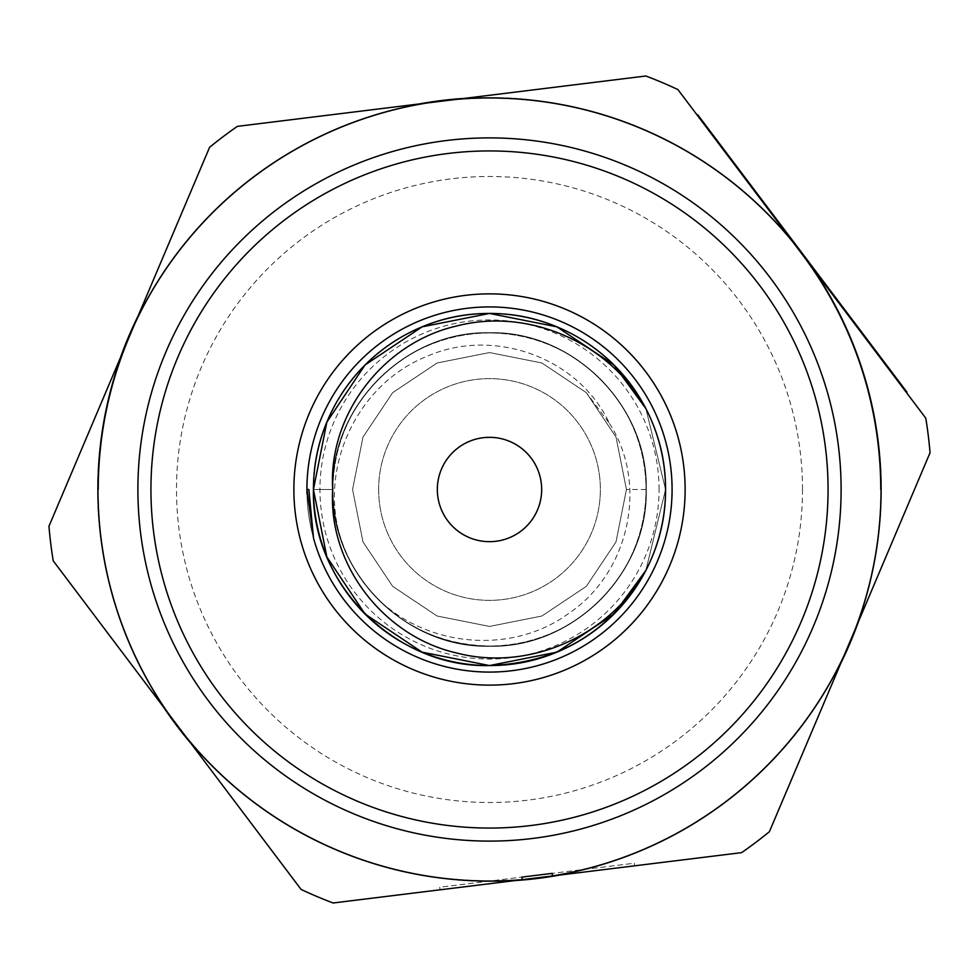<?xml version="1.0" encoding="UTF-8"?>
<svg xmlns="http://www.w3.org/2000/svg" width="979" height="979" viewBox="0 0 979 979"><rect width="100%" height="100%" fill="white"/><g stroke="black" fill="none" stroke-linecap="round" stroke-linejoin="round"><path stroke-width="0.73" stroke-dasharray="4.89 3.67" d="M828.063 489.5A338.563 338.563 0 0 0 489.5 150.937A338.563 338.563 0 0 0 150.937 489.5A338.563 338.563 0 0 0 489.5 828.063A338.563 338.563 0 0 0 828.063 489.5A338.563 338.563 0 0 1 489.5 828.063A338.563 338.563 0 0 1 150.937 489.5M672.083 489.5A182.583 182.583 0 0 1 491.642 672.071A182.583 182.583 0 0 1 306.965 493.783A182.583 182.583 0 0 0 491.642 672.071A182.583 182.583 0 0 0 672.083 489.5A182.583 182.583 0 0 0 489.5 306.916A182.583 182.583 0 0 0 306.916 489.5L308.85 489.5M332.995 489.5A156.505 156.505 0 0 1 489.5 332.995A156.505 156.505 0 0 1 646.005 489.5A156.505 156.505 0 0 1 489.5 646.005A156.505 156.505 0 0 1 332.995 489.5C330.804 573.082 405.918 648.196 489.5 646.005C573.082 648.196 648.196 573.082 646.005 489.5A156.505 156.505 0 0 1 374.247 595.379C405.49 628.224 443.903 645.1 489.5 646.005C573.082 648.196 648.196 573.082 646.005 489.5C648.196 405.918 573.082 330.804 489.5 332.995C405.918 330.804 330.804 405.918 332.995 489.5C330.804 573.082 405.918 648.196 489.5 646.005C573.082 648.196 648.196 573.082 646.005 489.5C648.196 405.918 573.082 330.804 489.5 332.995C405.918 330.804 330.804 405.918 332.995 489.5C330.804 573.082 405.918 648.196 489.5 646.005C573.082 648.196 648.196 573.082 646.005 489.5C648.196 405.918 573.082 330.804 489.5 332.995C405.918 330.804 330.804 405.918 332.995 489.5A156.505 156.505 0 0 1 489.5 332.995A156.505 156.505 0 0 1 646.005 489.5C648.196 405.918 573.082 330.804 489.5 332.995C405.918 330.804 330.804 405.918 332.995 489.5A156.505 156.505 0 0 1 489.5 332.995A156.505 156.505 0 0 1 646.005 489.5C648.196 405.918 573.082 330.804 489.5 332.995C405.918 330.804 330.804 405.918 332.995 489.5C330.804 573.082 405.918 648.196 489.5 646.005C573.082 648.196 648.196 573.082 646.005 489.5C648.196 405.918 573.082 330.804 489.5 332.995C405.918 330.804 330.804 405.918 332.995 489.5C330.804 573.082 405.918 648.196 489.5 646.005C573.082 648.196 648.196 573.082 646.005 489.5C648.196 405.918 573.082 330.804 489.5 332.995C405.918 330.804 330.804 405.918 332.995 489.5C330.804 573.082 405.918 648.196 489.5 646.005C573.082 648.196 648.196 573.082 646.005 489.5C648.196 405.918 573.082 330.804 489.5 332.995C405.918 330.804 330.804 405.918 332.995 489.5C330.804 573.082 405.918 648.196 489.5 646.005C573.082 648.196 648.196 573.082 646.005 489.5C648.196 405.918 573.082 330.804 489.5 332.995C405.918 330.804 330.804 405.918 332.995 489.5C330.804 573.082 405.918 648.196 489.5 646.005C573.082 648.196 648.196 573.082 646.005 489.5C648.196 405.918 573.082 330.804 489.5 332.995C405.918 330.804 330.804 405.918 332.995 489.5C330.804 573.082 405.918 648.196 489.5 646.005C573.082 648.196 648.196 573.082 646.005 489.5C648.196 405.918 573.082 330.804 489.5 332.995C405.918 330.804 330.804 405.918 332.995 489.5C330.804 573.082 405.918 648.196 489.5 646.005C573.082 648.196 648.196 573.082 646.005 489.5C648.196 405.918 573.082 330.804 489.5 332.995C405.918 330.804 330.804 405.918 332.995 489.5C330.804 573.082 405.918 648.196 489.5 646.005C573.082 648.196 648.196 573.082 646.005 489.5L626.438 489.5L646.005 489.5C648.196 405.918 573.082 330.804 489.5 332.995C405.918 330.804 330.804 405.918 332.995 489.5C330.804 573.082 405.918 648.196 489.5 646.005C573.082 648.196 648.196 573.082 646.005 489.5A156.505 156.505 0 0 1 489.5 646.005A156.505 156.505 0 0 1 332.995 489.5C330.804 573.082 405.918 648.196 489.5 646.005C573.082 648.196 648.196 573.082 646.005 489.5A156.505 156.505 0 0 1 489.5 646.005A156.505 156.505 0 0 1 332.995 489.5A156.505 156.505 0 0 0 338.612 531.059C355.94 598.169 421.007 646.74 489.5 646.005C573.082 648.196 648.196 573.082 646.005 489.5M811.053 266.068A391.551 391.551 0 0 1 855.683 628.151L930.05 452.726A442.08 442.08 0 0 0 925.791 418.192L801.862 253.891A391.257 391.257 0 0 0 98.243 489.5A391.257 391.257 0 0 0 489.5 880.757A391.257 391.257 0 0 0 880.757 489.5A391.257 391.257 0 0 1 489.5 880.757A391.257 391.257 0 0 1 98.243 489.5A391.257 391.257 0 0 0 489.5 880.757A391.257 391.257 0 0 0 880.757 489.5A391.257 391.257 0 0 1 489.5 880.757A391.257 391.257 0 0 1 98.243 489.5A391.257 391.257 0 0 0 849.723 642.2A391.257 391.257 0 0 0 489.5 98.243A391.257 391.257 0 0 0 98.243 489.5A391.257 391.257 0 0 0 489.5 880.757A391.257 391.257 0 0 0 801.862 253.891L677.921 89.578A442.08 442.08 0 0 0 645.883 76.007L237.371 126.364A442.08 442.08 0 0 0 209.592 147.315L123.317 350.849A391.551 391.551 0 0 0 167.947 712.932L53.209 560.808A442.08 442.08 0 0 1 48.95 526.274L123.317 350.849M378.64 489.5A110.86 110.86 0 0 1 489.5 378.64A110.86 110.86 0 0 1 600.36 489.5A110.86 110.86 0 0 1 489.5 600.36A110.86 110.86 0 0 1 378.64 489.5A110.86 110.86 0 0 1 489.5 378.64A110.86 110.86 0 0 1 600.36 489.5A110.86 110.86 0 0 1 489.5 600.36A110.86 110.86 0 0 1 378.64 489.5M464.058 98.414A391.906 391.906 0 0 1 881.406 489.5A391.906 391.906 0 0 1 489.5 881.406A391.906 391.906 0 0 1 120.454 357.604M163.53 707.071A391.906 391.906 0 0 1 489.5 97.594A391.906 391.906 0 0 1 881.406 489.5A391.906 391.906 0 0 1 489.5 881.406A391.906 391.906 0 0 1 97.594 489.5A391.906 391.906 0 0 1 489.5 97.594A391.906 391.906 0 0 1 858.546 621.396M840.912 663.016A391.906 391.906 0 0 1 559.792 875.055M514.942 880.586A391.906 391.906 0 0 1 190.746 743.159M881.406 489.5A391.906 391.906 0 0 1 489.5 881.406A391.906 391.906 0 0 1 97.594 489.5A391.906 391.906 0 0 1 489.5 97.594A391.906 391.906 0 0 1 881.406 489.5M541.668 489.5A52.168 52.168 0 0 0 489.5 437.332A52.168 52.168 0 0 0 437.332 489.5A52.168 52.168 0 0 0 489.5 541.668A52.168 52.168 0 0 0 541.668 489.5M313.439 489.5L332.701 489.5C330.498 405.759 405.759 330.498 489.5 332.701C573.241 330.498 648.502 405.759 646.299 489.5C648.502 573.241 573.241 648.502 489.5 646.299C405.759 648.502 330.498 573.241 332.701 489.5C330.498 405.759 405.759 330.498 489.5 332.701C573.241 330.498 648.502 405.759 646.299 489.5C648.502 573.241 573.241 648.502 489.5 646.299C405.759 648.502 330.498 573.241 332.701 489.5C330.498 405.759 405.759 330.498 489.5 332.701C573.241 330.498 648.502 405.759 646.299 489.5C648.502 573.241 573.241 648.502 489.5 646.299C405.759 648.502 330.498 573.241 332.701 489.5C330.498 405.759 405.759 330.498 489.5 332.701C573.241 330.498 648.502 405.759 646.299 489.5C648.502 573.241 573.241 648.502 489.5 646.299C405.759 648.502 330.498 573.241 332.701 489.5C330.498 405.759 405.759 330.498 489.5 332.701C573.241 330.498 648.502 405.759 646.299 489.5C648.502 573.241 573.241 648.502 489.5 646.299C405.759 648.502 330.498 573.241 332.701 489.5C330.498 405.759 405.759 330.498 489.5 332.701C573.241 330.498 648.502 405.759 646.299 489.5C648.502 573.241 573.241 648.502 489.5 646.299C405.759 648.502 330.498 573.241 332.701 489.5C330.498 405.759 405.759 330.498 489.5 332.701C573.241 330.498 648.502 405.759 646.299 489.5C648.502 573.241 573.241 648.502 489.5 646.299C405.759 648.502 330.498 573.241 332.701 489.5C330.498 405.759 405.759 330.498 489.5 332.701C573.241 330.498 648.502 405.759 646.299 489.5C648.502 573.241 573.241 648.502 489.5 646.299C405.759 648.502 330.498 573.241 332.701 489.5L313.439 489.5C310.967 583.521 395.479 668.033 489.5 665.561C583.521 668.033 668.033 583.521 665.561 489.5C668.033 395.479 583.521 310.967 489.5 313.439C395.479 310.967 310.967 395.479 313.439 489.5C310.967 583.521 395.479 668.033 489.5 665.561C583.521 668.033 668.033 583.521 665.561 489.5C668.033 395.479 583.521 310.967 489.5 313.439C395.479 310.967 310.967 395.479 313.439 489.5C310.967 583.521 395.479 668.033 489.5 665.561C583.521 668.033 668.033 583.521 665.561 489.5C668.033 395.479 583.521 310.967 489.5 313.439C395.479 310.967 310.967 395.479 313.439 489.5C310.967 583.521 395.479 668.033 489.5 665.561C583.521 668.033 668.033 583.521 665.561 489.5C668.033 395.479 583.521 310.967 489.5 313.439C395.479 310.967 310.967 395.479 313.439 489.5C310.967 583.521 395.479 668.033 489.5 665.561C583.521 668.033 668.033 583.521 665.561 489.5C668.033 395.479 583.521 310.967 489.5 313.439C395.479 310.967 310.967 395.479 313.439 489.5C310.967 583.521 395.479 668.033 489.5 665.561C583.521 668.033 668.033 583.521 665.561 489.5C668.033 395.479 583.521 310.967 489.5 313.439C395.479 310.967 310.967 395.479 313.439 489.5C310.967 583.521 395.479 668.033 489.5 665.561C583.521 668.033 668.033 583.521 665.561 489.5C668.033 395.479 583.521 310.967 489.5 313.439C395.479 310.967 310.967 395.479 313.439 489.5C310.967 583.521 395.479 668.033 489.5 665.561C583.521 668.033 668.033 583.521 665.561 489.5L645.895 570.365A176.061 176.061 0 0 0 665.561 489.5L645.895 570.365M665.561 489.5C665.585 461.476 659.026 434.517 645.895 408.635L665.561 489.5A176.061 176.061 0 0 0 645.895 408.635L665.561 489.5M906.481 392.579L697.244 115.192L906.481 392.579L906.995 392.187L697.758 114.8L697.244 115.192M167.947 712.932L301.079 889.421A442.08 442.08 0 0 0 333.117 902.993L741.629 852.636A442.08 442.08 0 0 0 769.408 831.685L855.683 628.151M135.224 322.752A391.551 391.551 0 0 1 426.489 103.052M456.777 99.32A391.551 391.551 0 0 1 792.672 241.703M843.776 656.248A391.551 391.551 0 0 1 552.511 875.948M522.223 879.68A391.551 391.551 0 0 1 186.328 737.297M98.243 489.5A391.257 391.257 0 0 1 489.5 98.243A391.257 391.257 0 0 1 880.757 489.5A391.257 391.257 0 0 0 489.5 98.243A391.257 391.257 0 0 0 98.243 489.5A391.257 391.257 0 0 0 489.5 880.757A391.257 391.257 0 0 0 880.757 489.5A391.257 391.257 0 0 0 489.5 98.243A391.257 391.257 0 0 0 98.243 489.5M129.277 336.8A391.257 391.257 0 0 1 801.862 253.891M138.088 315.984A391.906 391.906 0 0 1 419.208 103.945M338.612 531.059C321.002 461.207 360.186 382.361 427.59 356.111C493.551 327.206 578.748 357.213 609.501 423.515L586.335 392.665L541.901 362.989L489.5 352.562L437.099 362.989L392.665 392.665L362.989 437.099L352.562 489.5L362.989 541.901L392.665 586.335L437.099 616.011L489.5 626.438L541.901 616.011L586.335 586.335L616.011 541.901L626.438 489.5L616.011 437.099L586.335 392.665L541.901 362.989L489.5 352.562L437.099 362.989L392.665 392.665L362.989 437.099L352.562 489.5L362.989 541.901L392.665 586.335L437.099 616.011L489.5 626.438L541.901 616.011L586.335 586.335L616.011 541.901L626.438 489.5L616.011 437.099L586.335 392.665L541.901 362.989L489.5 352.562L437.099 362.989L392.665 392.665L362.989 437.099L352.562 489.5L362.989 541.901L392.665 586.335L437.099 616.011L489.5 626.438L541.901 616.011L586.335 586.335L616.011 541.901L626.438 489.5L616.011 437.099L586.335 392.665L541.901 362.989L489.5 352.562L437.099 362.989L392.665 392.665L362.989 437.099L352.562 489.5L362.989 541.901L392.665 586.335L437.099 616.011L489.5 626.438L541.901 616.011L586.335 586.335L616.011 541.901L626.438 489.5L616.011 437.099L586.335 392.665L541.901 362.989L489.5 352.562L437.099 362.989L392.665 392.665L362.989 437.099L352.562 489.5L362.989 541.901L392.665 586.335L437.099 616.011L489.5 626.438L541.901 616.011L586.335 586.335L616.011 541.901L626.438 489.5L616.011 437.099L586.335 392.665L541.901 362.989L489.5 352.562L437.099 362.989L392.665 392.665L362.989 437.099L352.562 489.5L362.989 541.901L392.665 586.335L437.099 616.011L489.5 626.438L541.901 616.011L586.335 586.335L616.011 541.901L626.438 489.5L616.011 437.099L586.335 392.665L541.901 362.989L489.5 352.562L437.099 362.989L392.665 392.665L362.989 437.099L352.562 489.5L362.989 541.901L392.665 586.335L437.099 616.011L489.5 626.438L541.901 616.011L586.335 586.335L616.011 541.901L626.438 489.5M609.501 423.515C648.832 484.434 629.069 572.593 569.448 612.903C511.479 655.93 424.14 647.29 374.247 595.379M634.331 863.233L634.649 865.828L634.331 863.233L552.193 873.366L634.331 863.233M439.767 887.219L440.085 889.813L439.767 887.219L521.905 877.098L439.767 887.219M659.051 489.5A169.551 169.551 0 0 0 489.5 319.949A169.551 169.551 0 0 0 319.949 489.5A169.551 169.551 0 0 0 489.5 659.051A169.551 169.551 0 0 0 659.051 489.5M802.511 489.5A313.011 313.011 0 0 1 489.5 802.511A313.011 313.011 0 0 1 176.489 489.5A313.011 313.011 0 0 1 489.5 176.489A313.011 313.011 0 0 1 802.511 489.5"/><path stroke-width="1.47" d="M858.546 621.396A391.906 391.906 0 0 1 840.912 663.016M559.792 875.055A391.906 391.906 0 0 1 514.942 880.586M190.746 743.159A391.906 391.906 0 0 1 163.53 707.071M541.668 489.5A52.168 52.168 0 0 0 489.5 437.332A52.168 52.168 0 0 0 437.332 489.5A52.168 52.168 0 0 0 489.5 541.668A52.168 52.168 0 0 0 541.668 489.5M313.439 489.5L326.839 556.88L365.008 613.992L422.12 652.161L489.5 665.561L556.88 652.161L613.992 613.992L645.895 570.365L613.992 613.992L556.88 652.161L489.5 665.561L422.12 652.161L365.008 613.992L326.839 556.88L313.439 489.5L326.839 556.88L365.008 613.992L422.12 652.161L489.5 665.561L556.88 652.161L613.992 613.992L645.895 570.365L613.992 613.992L556.88 652.161L489.5 665.561L422.12 652.161L365.008 613.992L326.839 556.88L313.439 489.5L326.839 556.88L365.008 613.992L422.12 652.161L489.5 665.561L556.88 652.161L613.992 613.992L645.895 570.365L613.992 613.992L556.88 652.161L489.5 665.561L422.12 652.161L365.008 613.992L326.839 556.88L313.439 489.5A176.061 176.061 0 0 0 645.895 570.365L613.992 613.992L556.88 652.161L489.5 665.561L422.12 652.161L365.008 613.992L326.839 556.88L313.439 489.5L326.839 422.12L365.008 365.008L422.12 326.839L489.5 313.439L556.88 326.839L613.992 365.008L645.895 408.635A176.061 176.061 0 0 0 313.439 489.5L326.839 422.12L365.008 365.008L422.12 326.839L489.5 313.439L556.88 326.839L613.992 365.008L645.895 408.635A176.061 176.061 0 0 1 645.895 570.365C611.618 631.112 559.486 662.856 489.5 665.561C395.479 668.033 310.967 583.521 313.439 489.5L326.839 422.12L365.008 365.008L422.12 326.839L489.5 313.439L556.88 326.839L613.992 365.008L645.895 408.635L613.992 365.008L556.88 326.839L489.5 313.439L422.12 326.839L365.008 365.008L326.839 422.12L313.439 489.5L326.839 422.12L365.008 365.008L422.12 326.839L489.5 313.439L556.88 326.839L613.992 365.008L645.895 408.635L613.992 365.008L556.88 326.839L489.5 313.439L422.12 326.839L365.008 365.008L326.839 422.12L313.439 489.5L326.839 422.12L365.008 365.008L422.12 326.839L489.5 313.439L556.88 326.839L613.992 365.008L645.895 408.635C610.113 343.176 528.77 307.088 456.434 326.056C383.535 342.699 327.965 414.472 332.701 489.5C327.965 564.528 383.535 636.301 456.434 652.944C528.77 671.912 610.113 635.824 645.895 570.365L613.992 613.992L556.88 652.161L489.5 665.561L422.12 652.161L365.008 613.992L326.839 556.88L313.439 489.5L326.839 422.12L365.008 365.008L422.12 326.839L489.5 313.439L556.88 326.839L613.992 365.008L645.895 408.635M306.916 489.5L313.549 538.266A182.583 182.583 0 0 0 672.083 489.5A182.583 182.583 0 0 0 489.5 306.916A182.583 182.583 0 0 0 306.965 493.783A182.583 182.583 0 0 1 306.916 489.5L308.85 489.5L313.549 538.266M150.937 489.5A338.563 338.563 0 0 0 489.5 828.063A338.563 338.563 0 0 0 828.063 489.5A338.563 338.563 0 0 0 489.5 150.937A338.563 338.563 0 0 0 150.937 489.5M855.683 628.151A391.551 391.551 0 0 0 811.053 266.068L677.921 89.578A442.08 442.08 0 0 0 645.883 76.007L237.371 126.364A442.08 442.08 0 0 0 209.592 147.315L48.95 526.274A442.08 442.08 0 0 0 53.209 560.808L301.079 889.421A442.08 442.08 0 0 0 333.117 902.993L741.629 852.636A442.08 442.08 0 0 0 769.408 831.685L930.05 452.726A442.08 442.08 0 0 0 925.791 418.192L811.053 266.068M123.317 350.849A391.551 391.551 0 0 0 167.947 712.932M426.489 103.052A391.551 391.551 0 0 0 135.224 322.752M792.672 241.703A391.551 391.551 0 0 0 456.777 99.32M552.193 873.366L521.905 877.098L552.193 873.366L552.511 875.948A391.551 391.551 0 0 0 843.776 656.248M552.511 875.948L634.649 865.828M440.085 889.813L522.223 879.68A391.551 391.551 0 0 1 186.328 737.297M98.243 489.5A391.257 391.257 0 0 1 129.277 336.8M801.862 253.891A391.257 391.257 0 0 1 880.757 489.5M521.905 877.098L522.223 879.68M906.481 392.579L906.995 392.187L697.758 114.8L697.244 115.192M120.454 357.604A391.906 391.906 0 0 1 138.088 315.984M419.208 103.945A391.906 391.906 0 0 1 464.058 98.414M137.892 489.5A351.608 351.608 0 0 1 489.5 137.892A351.608 351.608 0 0 1 841.108 489.5A351.608 351.608 0 0 1 489.5 841.108A351.608 351.608 0 0 1 137.892 489.5M293.871 489.5A195.629 195.629 0 0 1 489.5 293.871A195.629 195.629 0 0 1 685.129 489.5A195.629 195.629 0 0 1 489.5 685.129A195.629 195.629 0 0 1 293.871 489.5"/></g></svg>
